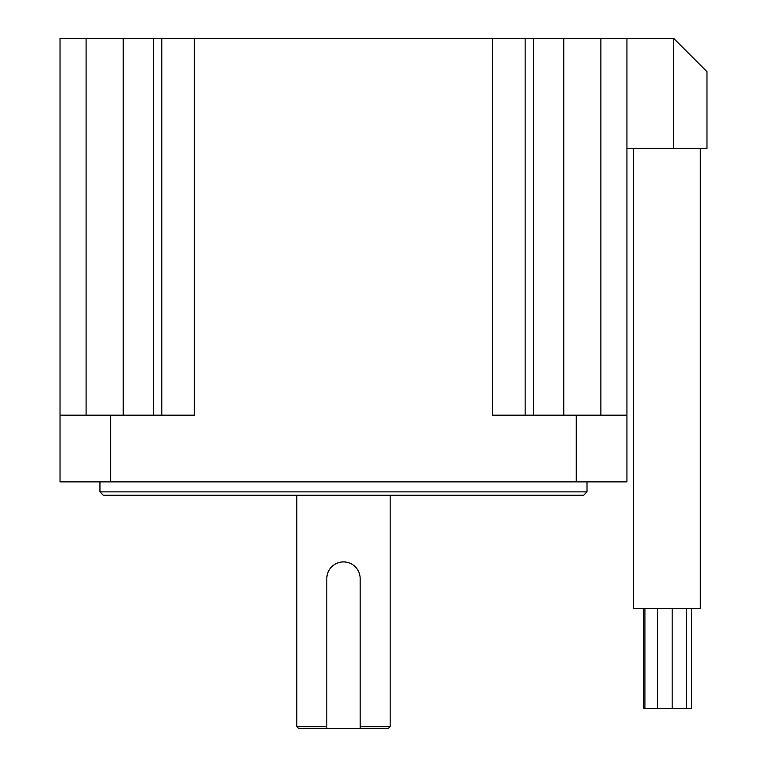 <?xml version="1.0" encoding="UTF-8"?>
<svg xmlns="http://www.w3.org/2000/svg" width="767" height="767" viewBox="0 0 767 767"><rect width="100%" height="100%" fill="white"/><g stroke="black" fill="none" stroke-linecap="round" stroke-linejoin="round"><path stroke-width="1.15" d="M360.154 728.65L360.154 578.586A16.673 16.673 0 0 0 343.482 561.914A16.673 16.673 0 0 0 326.809 578.586L326.809 728.65L388.169 728.65L390.173 726.646L390.173 495.214M360.154 578.586L360.154 726.646L390.173 726.646M326.809 728.65L298.794 728.65L296.8 726.646L296.8 495.214M296.8 726.646L326.809 726.646L326.809 578.586M691.451 608.595L691.451 708.641L644.913 708.641L644.913 608.595M644.913 708.641L643.417 708.641L643.417 608.595M686.34 708.641L686.34 608.595M672.16 708.641L672.16 608.595M657.492 708.641L657.492 608.595M700.3 148.395L700.3 608.595L633.609 608.595L633.609 148.395M587.004 491.877L583.668 495.214L103.296 495.214L99.959 491.877L587.004 491.877L587.004 481.877M99.959 491.877L99.959 481.877M492.606 38.35L626.936 38.35L626.936 148.395L673.627 148.395L673.627 38.35L626.936 38.35L626.936 415.177L492.606 415.177L492.606 38.35L194.367 38.35L194.367 415.177L60.027 415.177L60.027 38.35L60.027 481.877L110.716 481.877L110.716 415.177M110.716 481.877L626.936 481.877L626.936 415.177M60.027 38.35L194.367 38.35M673.627 38.35L706.973 71.695L706.973 148.395L673.627 148.395M576.247 481.877L576.247 415.177M600.868 38.35L600.868 415.177M563.764 38.35L563.764 415.177M533.439 38.35L533.439 415.177M525.146 38.35L525.146 415.177M161.818 38.35L161.818 415.177M153.525 38.35L153.525 415.177M123.199 38.35L123.199 415.177M86.096 38.35L86.096 415.177"/></g></svg>
